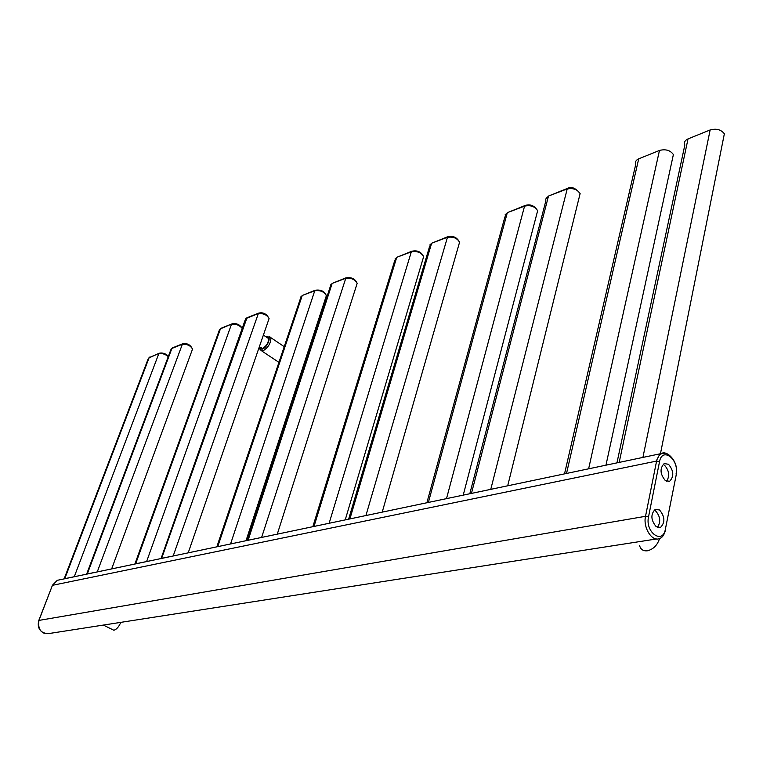 <?xml version="1.0" encoding="UTF-8"?>
<svg xmlns="http://www.w3.org/2000/svg" width="763" height="763" viewBox="0 0 763 763"><rect width="100%" height="100%" fill="white"/><g stroke="black" fill="none" stroke-linecap="round" stroke-linejoin="round"><path stroke-width="1.14" d="M172.448 347.899L170.845 349.759L86.658 574.062L101.775 570.982M221.012 328.29L219.239 330.427L134.917 563.943L151.446 560.557M160.821 558.506L178.17 554.949M161.069 558.535L245.114 320.107L246.401 318.371L257.904 313.736C263.254 313.126 266.983 314.738 269.081 318.581L268.652 319.811M216.94 546.813L235.901 542.836M247.145 540.471L267.155 536.275M312.716 526.718L335.1 522.016M348.395 519.231L372.125 514.243M426.431 502.846L453.251 497.218M469.226 493.871L497.819 487.872M149.72 357.074L148.184 358.829L64.168 578.783L78.665 575.827M563.657 474.052L596.38 467.185M615.932 463.084L651.058 455.711M267.174 337.627L268.528 338.534C268.652 342.52 266.697 345.811 262.672 348.414L259.296 346.917M665.336 480.585L669.599 481.319C674.158 476.494 673.796 470.819 668.531 464.295L664.201 463.551C659.671 468.396 660.043 474.071 665.336 480.585M656.266 526.775L660.472 527.452C665.288 522.474 664.983 516.646 659.556 509.989L655.283 509.293C650.486 514.3 650.81 520.128 656.266 526.775M666.624 481.319C669.914 475.883 669.18 470.494 664.411 465.125M657.42 527.414C661.035 521.835 660.357 516.265 655.398 510.705M659.575 538.478C657.41 545.211 653.328 549.322 647.348 550.8C643.142 551.21 640.538 549.398 639.537 545.373M120.812 622.36C118.847 626.843 116.529 629.485 113.868 630.257L103.329 625.078M564.525 473.871L635.741 164.331C634.921 161.947 635.903 160.116 638.707 158.838L659.47 150.445C665.632 148.89 670.276 150.254 673.386 154.546L672.394 159.105M616.952 462.864L684.831 145.037C683.81 142.404 684.878 140.354 688.035 138.895L710.153 129.948C716.371 128.289 721.111 129.576 724.354 133.802L723.334 138.923M656.581 538.955L49.471 633.462C41.116 633.919 37.616 629.523 38.97 620.29L52.428 585.326L57.282 580.319L59.562 579.842M44.55 633.462C39.142 630.934 37.225 626.595 38.808 620.433L645.517 516.313C642.847 527.586 652.146 542.226 659.509 538.497C662.313 537.81 664.382 534.739 665.708 529.293L665.555 530.056M38.846 620.338L52.428 585.326L656.6 461.071L645.517 516.313L648.502 516.971C644.983 532.44 662.866 544.973 665.412 529.036L676.171 475.12M668.874 454.805L665.689 453.184L662.046 453.308L659.232 455.282L656.972 459.555L656.6 461.071L659.528 461.691L648.502 516.971M159.353 353.193L149.157 357.618L64.75 578.716M87.278 573.986L171.885 348.443L181.937 344.39C187.03 343.951 190.569 345.525 192.524 349.111L192.2 349.998M182.519 343.836L97.254 571.897M168.27 356.626C165.151 354.07 161.985 353.107 158.78 353.736L74.278 576.714M232.009 323.855L220.44 328.853L135.642 563.838M246.974 317.809L161.642 558.382M258.485 313.154L173.191 555.95M259.782 347.241L260.526 349.044L262.434 349.101C267.813 347.346 272.124 334.747 266.545 337.132L266.487 337.16M665.412 529.036L676.323 474.319C678.755 460.862 666.423 450.027 661.559 453.508L57.282 580.319L52.294 585.383M676.047 474.042C679.356 459.402 662.189 446.355 659.528 461.691M259.563 347.089L260.126 349.883L263.035 350.837C268.404 347.375 271.008 342.988 270.855 337.675L269.415 336.473M242.176 328.424C239.42 325.076 235.834 323.741 231.427 324.418L146.63 561.53M216.864 546.747L300.612 297.999L302.11 295.901L217.77 546.594M302.682 295.31L314.757 290.798L230.579 543.914M332.62 283.226L345.324 278.457C350.932 277.637 354.881 279.268 357.16 283.35L356.607 285.085M345.916 277.856L261.633 537.39M247.136 540.395L330.436 286.135L332.039 283.817L248.118 540.233M315.348 290.198L314.757 290.798C320.279 290.045 324.151 291.676 326.364 295.682L325.858 297.227M312.878 526.594L394.729 260.612L396.598 257.77L314.022 526.394M397.18 257.15L411.324 251.828L329.149 523.227M432.058 243.063L447.013 237.427C452.86 236.358 457.047 237.951 459.574 242.214L458.859 244.704M447.604 236.788L365.925 515.502M348.653 519.078L429.464 246.859L431.486 243.693L349.902 518.869M411.915 251.199L411.324 251.828C417.094 250.846 421.195 252.458 423.637 256.673L422.979 258.876M426.918 502.645L504.848 217.073L507.195 213.144L428.396 502.388M507.767 212.496L524.553 206.144L446.517 498.592M548.94 195.872L566.766 189.11C572.813 187.755 577.267 189.243 580.128 193.573L579.231 197.169M567.338 188.442L490.781 489.293M469.836 493.632L545.831 200.917L545.774 199.048L548.368 196.53L471.458 493.356M525.135 205.485L524.553 206.144C530.533 204.885 534.901 206.42 537.638 210.75L536.809 213.926M638.707 158.838L566.537 473.394M659.47 150.445L588.645 468.759M688.035 138.895L619.194 462.349M710.153 129.948L642.932 457.361M148.365 358.209L159.19 353.25C162.471 352.506 165.552 353.488 168.432 356.197M171.046 349.082L172.295 347.957L182.347 343.903C187.03 342.902 190.426 344.638 192.524 349.111L111.656 568.902M219.467 329.587L220.85 328.357L231.838 323.922C236.015 322.911 239.487 324.342 242.252 328.195M245.352 319.172L246.821 317.866L258.314 313.221C263.016 311.953 266.602 313.746 269.081 318.581L188.203 552.841M263.388 335.081L268.528 338.534M668.016 481.615L669.599 481.319M658.736 527.738L660.472 527.452M266.211 336.979L266.974 336.607L270.855 337.675L284.227 346.66M261.928 351.075L278.943 362.368M300.88 296.836L302.52 295.376L315.176 290.264C320.88 289.415 324.609 291.218 326.364 295.682L246.01 540.709M330.703 284.847L332.458 283.283L345.744 277.923C351.447 276.959 355.253 278.762 357.16 283.35L277.274 534.148M395.015 258.991L397.018 257.217L411.743 251.275C417.294 250.006 421.262 251.8 423.637 256.673L345.219 519.889M429.76 245.028L431.896 243.13L447.433 236.864C452.926 235.452 456.98 237.236 459.574 242.214L382.215 512.126M505.125 214.765L507.605 212.562L524.963 205.552C530.171 203.788 534.396 205.524 537.638 210.75L463.227 495.13M546.089 198.313L548.778 195.938L567.167 188.509C571.191 186.182 575.502 187.87 580.128 193.573L507.7 485.793M605.965 465.172L673.386 154.546M660.453 453.737L724.354 133.802"/></g></svg>
